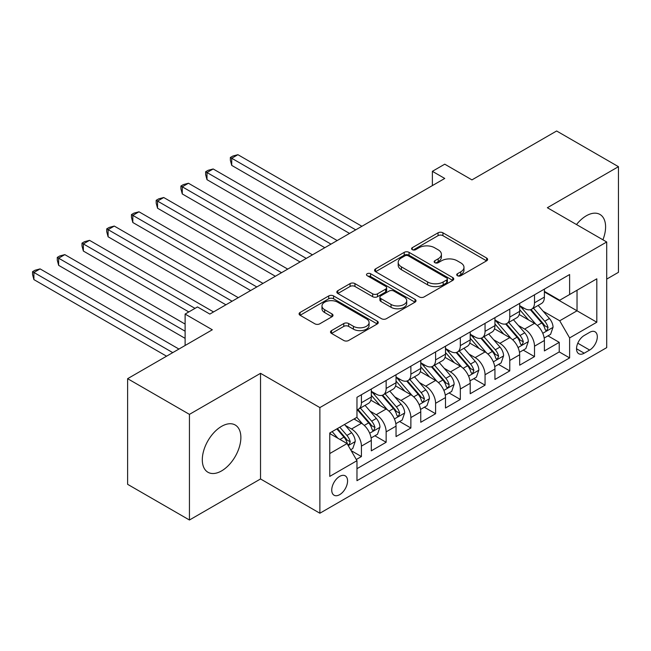 <?xml version="1.0" encoding="UTF-8"?>
<svg xmlns="http://www.w3.org/2000/svg" width="651" height="651" viewBox="0 0 651 651"><rect width="100%" height="100%" fill="white"/><g stroke="black" fill="none" stroke-linecap="round" stroke-linejoin="round"><path stroke-width="0.98" d="M457.425 275.715A2.401 1.383 0 0 0 460.827 275.715L486.614 260.831A3.434 1.986 0 0 0 487.615 259.432A3.434 1.986 0 0 0 486.614 258.024L442.924 232.806A3.434 1.986 0 0 0 438.066 232.806L412.278 247.689A2.401 1.383 0 0 0 411.578 248.674A2.401 1.383 0 0 0 412.278 249.65A2.401 1.383 0 0 0 415.68 249.65L419.016 247.73A10.986 6.339 0 0 1 434.551 247.73L438.188 249.829A10.986 6.339 0 0 1 441.411 254.313A10.986 6.339 0 0 1 438.188 258.797L434.852 260.725A2.401 1.383 0 0 0 434.152 261.702A2.401 1.383 0 0 0 434.852 262.687A2.401 1.383 0 0 0 438.253 262.687L441.59 260.758A10.986 6.339 0 0 1 457.124 260.758L460.762 262.858A10.986 6.339 0 0 1 463.976 267.349A10.986 6.339 0 0 1 460.762 271.833L457.425 273.754A2.401 1.383 0 0 0 456.717 274.738A2.401 1.383 0 0 0 457.425 275.715L457.425 273.754M221.584 470.901A27.277 15.746 120 0 0 239.405 446.863A27.277 15.746 120 0 0 235.223 425.005A27.277 15.746 120 0 0 221.584 426.356A27.277 15.746 120 0 0 203.771 450.394A27.277 15.746 120 0 0 207.946 472.252A27.277 15.746 120 0 0 221.584 470.901M602.916 239.796A27.277 15.746 120 0 0 599.945 214.439A27.277 15.746 120 0 0 586.307 215.79A27.277 15.746 120 0 0 576.501 224.546M339.659 494.67A11.189 6.461 120 0 0 346.967 484.808A11.189 6.461 120 0 0 345.25 475.84A11.189 6.461 120 0 0 339.659 476.394A11.189 6.461 120 0 0 332.344 486.256A11.189 6.461 120 0 0 334.061 495.224A11.189 6.461 120 0 0 339.659 494.67M331.522 330.61A3.434 1.986 0 0 0 330.513 332.01A3.434 1.986 0 0 0 331.522 333.418L343.777 340.489A3.434 1.986 0 0 0 348.627 340.489L377.271 323.954A3.434 1.986 0 0 0 378.272 322.554A3.434 1.986 0 0 0 377.271 321.155L333.581 295.928A3.434 1.986 0 0 0 328.731 295.928L300.087 312.464A3.434 1.986 0 0 0 299.086 313.872A3.434 1.986 0 0 0 300.087 315.271L314.897 323.816A3.434 1.986 0 0 0 319.747 323.816L332.002 316.744A3.434 1.986 0 0 0 333.011 315.336A3.434 1.986 0 0 0 332.002 313.937L324.662 309.697A9.179 5.298 0 0 1 321.976 305.954A9.179 5.298 0 0 1 327.64 301.055A9.179 5.298 0 0 1 337.649 302.202L366.407 318.811A9.179 5.298 0 0 1 369.101 322.554A9.179 5.298 0 0 1 363.429 327.453A9.179 5.298 0 0 1 353.42 326.306L348.627 323.539A3.434 1.986 0 0 0 343.777 323.539L331.522 330.61L331.522 333.418M606.708 279.108L618.45 272.321L618.45 166.68L556.629 130.989L471.942 179.888L444.747 164.182L432.378 171.319L444.747 178.455L209.842 314.075L197.481 306.938L185.112 314.075L185.112 345.486M189.441 414.37L189.441 520.011L260.53 478.965L260.53 373.324L189.441 414.37L127.62 378.679L212.316 329.78L185.112 314.075M260.53 373.324L319.877 407.583L606.708 241.985L606.708 347.626L319.877 513.232L319.877 407.583M618.45 166.68L547.361 207.726L606.708 241.985M419.26 296.913A3.434 1.986 0 0 0 424.11 296.913L452.754 280.378A3.434 1.986 0 0 0 453.755 278.978A3.434 1.986 0 0 0 452.754 277.578L409.064 252.352A3.434 1.986 0 0 0 404.214 252.352L375.57 268.887A3.434 1.986 0 0 0 374.569 270.287A3.434 1.986 0 0 0 375.57 271.687L419.26 296.913M368.157 276.236A2.401 1.383 0 0 1 370.598 276.577L370.598 273.721L415.012 299.362A3.434 1.986 0 0 1 416.013 300.762A3.434 1.986 0 0 1 415.012 302.17L386.368 318.705A3.434 1.986 0 0 1 381.519 318.705L337.828 293.479L337.828 290.68A3.434 1.986 0 0 0 336.827 292.079A3.434 1.986 0 0 0 337.828 293.479M337.828 290.68L350.083 283.6A3.434 1.986 0 0 1 354.941 283.6L372.657 293.829A3.434 1.986 0 0 0 377.515 293.829L385.644 289.134A3.434 1.986 0 0 0 386.645 287.734A3.434 1.986 0 0 0 385.644 286.334L367.197 275.682A2.401 1.383 0 0 1 366.497 274.706A2.401 1.383 0 0 1 367.978 273.42A2.401 1.383 0 0 1 370.598 273.721M189.441 520.011L127.62 484.32L127.62 378.679M356.284 459.516L361.419 456.554L351.158 450.63M345.315 425.412L351.524 429.001A13.988 8.072 60 0 1 361.419 446.13L371.306 440.418L371.306 450.842L386.141 442.273L374.895 435.779M370.045 411.139L376.254 414.728A13.988 8.072 60 0 1 386.141 431.857L396.036 426.145L396.036 436.569L410.871 428L399.616 421.506M394.766 396.866L400.975 400.446A13.988 8.072 60 0 1 410.871 417.576L420.758 411.871L420.758 422.287L435.592 413.727L424.346 407.233M419.496 382.585L425.705 386.173A13.988 8.072 60 0 1 435.592 403.303L445.487 397.59L445.487 408.014L460.322 399.445L449.068 392.952M444.226 368.311L450.435 371.9A13.988 8.072 60 0 1 460.322 389.029L470.209 383.317L470.209 393.741L485.052 385.172L473.798 378.679M468.948 354.038L475.157 357.619A13.988 8.072 60 0 1 485.052 374.748L494.939 369.044L494.939 379.46L509.774 370.899L498.528 364.405M493.678 339.757L499.887 343.346A13.988 8.072 60 0 1 509.774 360.475L519.669 354.762L519.669 365.187L534.504 356.618L534.504 346.202A13.988 8.072 -120 0 0 524.608 329.072L518.408 325.484M523.249 350.124L534.504 356.618M371.306 440.418A13.988 8.072 -120 0 0 361.419 423.288L353.998 419.008M396.036 426.145A13.988 8.072 -120 0 0 386.141 409.015L370.85 400.186M420.758 411.871A13.988 8.072 -120 0 0 410.871 394.742L395.58 385.913M445.487 397.59A13.988 8.072 -120 0 0 435.592 380.461L420.302 371.631M470.209 383.317A13.988 8.072 -120 0 0 460.322 366.188L445.032 357.358M494.939 369.044A13.988 8.072 -120 0 0 485.052 351.914L469.762 343.085M519.669 354.762A13.988 8.072 -120 0 0 509.774 337.633L494.483 328.804M589.643 332.352L584.207 335.493A10.839 6.258 120 0 0 577.12 345.046A10.839 6.258 120 0 0 578.78 353.729A10.839 6.258 120 0 0 584.207 353.192L589.643 350.059A10.839 6.258 120 0 0 596.723 340.506A10.839 6.258 120 0 0 595.063 331.815A10.839 6.258 120 0 0 589.643 332.352M329.764 453.552L347.073 443.559L356.968 460.696L356.968 480.682L569.617 357.904L569.617 337.918L559.722 320.788L543.129 311.211M356.968 460.696L329.764 476.394L329.764 432.996L356.968 417.291L356.968 397.305L569.617 274.535L569.617 294.521L596.812 278.815L596.812 322.221L569.617 337.918M371.306 391.308L376.254 394.164A13.988 8.072 60 0 0 383.244 394.856L393.139 389.152A13.988 8.072 -120 0 0 396.036 382.747L396.036 374.748M396.036 377.035L400.975 379.891A13.988 8.072 60 0 0 407.974 380.583L417.861 374.87A13.988 8.072 -120 0 0 420.758 368.466L420.758 360.475M420.758 362.762L425.705 365.618A13.988 8.072 60 0 0 432.695 366.31L442.59 360.597A13.988 8.072 -120 0 0 445.487 354.193L445.487 346.202M445.487 348.48L450.435 351.337A13.988 8.072 60 0 0 457.425 352.028L467.312 346.324A13.988 8.072 -120 0 0 470.209 339.92L470.209 331.92M470.209 334.207L475.157 337.063A13.988 8.072 60 0 0 482.155 337.755L492.042 332.043A13.988 8.072 -120 0 0 494.939 325.646L494.939 317.647M494.939 319.934L499.887 322.79A13.988 8.072 60 0 0 506.877 323.482L516.772 317.769A13.988 8.072 -120 0 0 519.669 311.365L519.669 303.374M356.968 468.687L559.233 351.914L559.233 342.345L544.391 350.913L544.391 340.489A13.988 8.072 -120 0 0 534.504 323.36L519.213 314.531M519.669 305.653L524.608 308.509A13.988 8.072 -120 0 0 531.607 309.201A13.988 8.072 -120 0 0 534.504 302.805L534.504 294.805M531.607 309.201L541.494 303.496A13.988 8.072 -120 0 0 544.391 297.092L544.391 289.093M361.419 394.734L361.419 402.733A13.988 8.072 60 0 1 358.522 409.137A13.988 8.072 60 0 1 356.968 409.699M358.522 409.137L368.409 403.425A13.988 8.072 -120 0 0 371.306 397.02L371.306 389.029M386.141 380.461L386.141 388.46A13.988 8.072 60 0 1 383.244 394.856M410.871 366.188L410.871 374.179A13.988 8.072 60 0 1 407.974 380.583M435.592 351.906L435.592 359.905A13.988 8.072 60 0 1 432.695 366.31M460.322 337.633L460.322 345.632A13.988 8.072 60 0 1 457.425 352.028M485.052 323.36L485.052 331.351A13.988 8.072 60 0 1 482.155 337.755M509.774 309.079L509.774 317.078A13.988 8.072 60 0 1 506.877 323.482M509.774 360.475L509.774 370.899M485.052 374.748L485.052 385.172M460.322 389.029L460.322 399.445M435.592 403.303L435.592 413.727M410.871 417.576L410.871 428M386.141 431.857L386.141 442.273M361.419 446.13L361.419 456.554M347.073 443.559L329.764 433.566M559.722 320.788L577.03 310.796L577.03 290.24L596.812 278.815M544.391 291.949L596.812 322.221M544.391 291.379L559.722 300.233L569.617 294.521M260.53 478.965L319.877 513.232M432.378 171.319L432.378 185.592M547.979 335.851L559.233 342.345M559.233 351.914L569.617 357.904M458.385 276.057L460.762 274.681A10.986 6.339 0 0 0 463.976 270.198L463.976 267.349M441.411 254.313L441.411 257.169A10.986 6.339 0 0 1 438.188 261.653L435.812 263.028M486.566 260.856L442.924 235.662A3.434 1.986 0 0 0 438.066 235.662L413.239 249.992M452.705 280.402L409.064 255.208A3.434 1.986 0 0 0 404.214 255.208L375.619 271.719M446.684 279.954A2.401 1.383 0 0 0 447.392 278.978A2.401 1.383 0 0 0 446.684 277.993L408.34 255.851A2.401 1.383 0 0 0 404.938 255.851L401.423 257.886A10.986 6.339 0 0 0 398.2 262.369A10.986 6.339 0 0 0 401.423 266.853L427.634 281.989A10.986 6.339 0 0 0 443.168 281.989L446.684 279.954L446.684 282.811A2.401 1.383 0 0 0 447.392 281.834L447.392 278.978M398.2 262.369L398.2 265.226A10.986 6.339 0 0 0 401.423 269.709L401.423 266.853M446.684 282.811L443.168 284.845A10.986 6.339 0 0 1 427.634 284.845L401.423 269.709M337.877 293.503L350.083 286.456L350.083 283.6M386.645 287.734L386.645 290.59A3.434 1.986 0 0 1 385.644 291.99L377.515 296.685A3.434 1.986 0 0 1 372.657 296.685L354.941 286.456A3.434 1.986 0 0 0 350.083 286.456M370.598 276.577L414.964 302.194M391.048 304.44A9.179 5.298 0 0 0 401.049 305.596A9.179 5.298 0 0 0 406.72 300.697A9.179 5.298 0 0 0 404.027 296.946L393.896 291.095A3.434 1.986 0 0 0 389.038 291.095L380.908 295.79A3.434 1.986 0 0 0 379.907 297.19A3.434 1.986 0 0 0 380.908 298.597L391.048 304.44L391.048 307.296A9.179 5.298 0 0 0 401.049 308.452A9.179 5.298 0 0 0 406.72 303.553L406.72 300.697M379.907 297.19L379.907 300.046A3.434 1.986 0 0 0 380.908 301.446L380.908 298.597M391.048 307.296L380.908 301.446M369.101 322.554L369.101 325.41A9.179 5.298 0 0 1 363.429 330.309A9.179 5.298 0 0 1 353.42 329.162L348.627 326.395A3.434 1.986 0 0 0 343.777 326.395L331.562 333.442M321.976 305.954L321.976 308.802A9.179 5.298 0 0 0 324.662 312.553L324.662 309.697M331.961 316.768L324.662 312.553M377.222 323.986L333.581 298.785A3.434 1.986 0 0 0 328.731 298.785L300.135 315.296M544.187 338.04L550.575 334.354L553.049 327.209A9.269 5.346 -120 0 0 549.436 318.51L538.141 305.433M535.879 324.263L522.476 308.753A26.748 15.445 -120 0 0 519.669 305.807M528.531 319.91L521.036 311.235A22.207 12.817 -120 0 0 519.669 309.738M361.907 226.279L237.908 154.694L231.723 158.258L231.723 165.395L349.546 233.424M530.345 309.705L541.77 322.937A9.269 5.346 60 0 1 545.074 329.325L545.75 330.423L547.003 330.244L548.044 327.608A9.269 5.346 -120 0 0 544.741 321.228L533.446 308.143M531.021 309.494L543.3 323.71A4.72 2.726 60 0 1 544.488 325.557L548.044 327.608M231.723 165.395L230.364 160.325L230.364 157.477L355.731 229.852M230.364 157.477L232.838 156.045L237.908 154.694M519.457 352.313L525.845 348.627L528.319 341.49A9.269 5.346 -120 0 0 524.714 332.791L513.411 319.706M511.149 338.536L497.755 323.026A26.748 15.445 -120 0 0 494.939 320.089M503.801 334.183L496.306 325.508A22.207 12.817 -120 0 0 494.939 324.019M337.185 240.561L213.178 168.967L206.994 172.531L206.994 179.676L324.816 247.697M505.615 323.986L517.049 337.21A9.269 5.346 60 0 1 520.352 343.598L521.028 344.696L522.273 344.517L523.314 341.881A9.269 5.346 -120 0 0 520.011 335.501L508.716 322.416M506.291 323.767L518.57 337.983A4.72 2.726 60 0 1 519.758 339.83L523.314 341.881M206.994 179.676L205.635 174.606L205.635 171.75L331.001 244.125M205.635 171.75L208.108 170.318L213.178 168.967M494.736 366.594L501.124 362.9L503.589 355.763A9.269 5.346 -120 0 0 499.984 347.064L488.689 333.979M486.427 352.818L473.025 337.299A26.748 15.445 -120 0 0 470.209 334.362M479.079 348.464L471.584 339.781A22.207 12.817 -120 0 0 470.209 338.292M312.456 254.834L188.448 183.24L182.272 186.813L182.272 193.949L300.095 261.971M480.894 338.26L492.319 351.491A9.269 5.346 60 0 1 495.623 357.871L496.298 358.97L497.551 358.799L498.593 356.162A9.269 5.346 -120 0 0 495.289 349.774L483.986 336.697M481.561 338.04L493.84 352.256A4.72 2.726 60 0 1 495.029 354.103L498.593 356.162M182.272 193.949L180.913 188.88L180.913 186.023L306.271 258.406M180.913 186.023L183.387 184.599L188.448 183.24M470.006 380.868L476.394 377.181L478.867 370.037A9.269 5.346 -120 0 0 475.254 361.338L463.96 348.261M461.697 367.091L448.295 351.581A26.748 15.445 -120 0 0 445.487 348.635M454.349 362.737L446.855 354.063A22.207 12.817 -120 0 0 445.487 352.565M287.726 269.107L163.726 197.513L157.542 201.086L157.542 208.222L275.365 276.252M456.164 352.533L467.589 365.764A9.269 5.346 60 0 1 470.893 372.152L471.568 373.251L472.821 373.072L473.863 370.435A9.269 5.346 -120 0 0 470.559 364.055L459.264 350.97M456.839 352.321L469.119 366.537A4.72 2.726 60 0 1 470.307 368.385L473.863 370.435M157.542 208.222L156.183 203.153L156.183 200.305L281.549 272.679M156.183 200.305L158.657 198.872L163.726 197.513M445.276 395.141L451.672 391.454L454.138 384.318A9.269 5.346 -120 0 0 450.533 375.619L439.23 362.534M436.967 381.364L423.573 365.854A26.748 15.445 -120 0 0 420.758 362.916M429.619 377.01L422.125 368.336A22.207 12.817 -120 0 0 420.758 366.847M263.004 283.388L138.997 211.795L132.82 215.359L132.82 222.504L250.635 290.525M431.442 366.814L442.867 380.038A9.269 5.346 60 0 1 446.171 386.425L446.846 387.524L448.1 387.345L448.938 386.328L449.133 384.708A9.269 5.346 -120 0 0 445.829 378.329L434.534 365.244M432.109 366.594L444.389 380.811A4.72 2.726 60 0 1 445.577 382.658L449.133 384.708M132.82 222.504L131.453 217.434L131.453 214.578L256.82 286.953M131.453 214.578L133.927 213.146L138.997 211.795M420.554 409.422L426.942 405.728L429.416 398.591A9.269 5.346 -120 0 0 425.803 389.892L414.508 376.807M412.246 395.645L398.843 380.127A26.748 15.445 -120 0 0 396.036 377.189M404.898 391.292L397.403 382.609A22.207 12.817 -120 0 0 396.036 381.12M238.274 297.662L114.275 226.068L108.09 229.64L108.09 236.777L225.913 304.798M406.712 381.087L418.137 394.319A9.269 5.346 60 0 1 421.441 400.699L422.117 401.797L423.37 401.626L424.411 398.99A9.269 5.346 -120 0 0 421.107 392.602L409.813 379.525M407.388 380.868L419.659 395.084A4.72 2.726 60 0 1 420.855 396.931L424.411 398.99M108.09 236.777L106.731 231.707L106.731 228.851L232.098 301.234M106.731 228.851L109.205 227.427L114.275 226.068M395.824 423.695L402.212 420.009L404.686 412.864A9.269 5.346 -120 0 0 401.081 404.165L389.778 391.088M387.516 409.918L374.122 394.408A26.748 15.445 -120 0 0 371.306 391.463M380.168 405.565L372.673 396.89A22.207 12.817 -120 0 0 371.306 395.393M213.552 311.935L89.545 240.341L83.361 243.913L83.361 251.05L188.823 311.935M381.982 395.36L393.416 408.592A9.269 5.346 60 0 1 396.719 414.98L397.387 416.079L398.64 415.899L399.681 413.263A9.269 5.346 -120 0 0 396.378 406.883L385.083 393.798M382.658 395.149L394.937 409.365A4.72 2.726 60 0 1 396.125 411.212L399.681 413.263M83.361 251.05L82.002 245.98L82.002 243.132L195.007 308.371M82.002 243.132L84.475 241.7L89.545 240.341M371.094 437.968L377.49 434.282L379.956 427.146A9.269 5.346 -120 0 0 376.351 418.447L365.056 405.361M362.786 424.192L356.878 417.348M355.438 419.838L354.478 418.731M185.112 324.076L64.815 254.622L58.639 258.187L58.639 265.331L185.112 338.349M357.261 409.642L368.686 422.865A9.269 5.346 60 0 1 371.99 429.253L372.665 430.352L373.918 430.173L374.96 427.536A9.269 5.346 -120 0 0 371.656 421.156L360.353 408.071M357.928 409.422L370.207 423.638A4.72 2.726 60 0 1 371.395 425.485L374.96 427.536M58.639 265.331L57.28 260.262L57.28 257.405L185.112 331.213M57.28 257.405L59.746 255.973L64.815 254.622M350.661 449.768L352.761 448.555L355.234 441.419A9.269 5.346 -120 0 0 351.621 432.72L344.509 424.485M337.869 438.245L332.148 431.621M330.716 434.119L329.764 433.021M178.927 349.058L40.093 268.896L33.909 272.468L33.909 279.605L166.566 356.195M336.844 428.911L343.956 437.147A9.269 5.346 60 0 1 347.26 443.526L347.935 444.625L349.188 444.454L350.23 441.817A9.269 5.346 -120 0 0 346.926 435.429L339.814 427.194M337.421 428.578L345.486 437.911A4.72 2.726 60 0 1 346.674 439.759L350.23 441.817M33.909 279.605L32.55 274.535L32.55 271.679L172.751 352.622M32.55 271.679L35.024 270.255L40.093 268.896M351.524 429.001L361.419 423.288M376.254 414.728L386.141 409.015M400.975 400.446L410.871 394.742M425.705 386.173L435.592 380.461M450.435 371.9L460.322 366.188M475.157 357.619L485.052 351.914M499.887 343.346L509.774 337.633M524.608 329.072L534.504 323.36M534.504 302.805L544.391 297.092M361.419 402.733L371.306 397.02M386.141 388.46L396.036 382.747M410.871 374.179L420.758 368.466M435.592 359.905L445.487 354.193M460.322 345.632L470.209 339.92M485.052 331.351L494.939 325.646M509.774 317.078L519.669 311.365M534.504 346.202L544.391 340.489M577.787 343.207L589.643 350.059M576.542 348.773L584.207 353.192M460.762 274.681L460.762 271.833M434.852 262.687L434.852 260.725M438.188 261.653L438.188 258.797M412.278 249.65L412.278 247.689M438.066 235.662L438.066 232.806M442.924 235.662L442.924 232.806M486.614 260.831L486.614 258.024M375.57 271.687L375.57 268.887M404.214 255.208L404.214 252.352M409.064 255.208L409.064 252.352M452.754 280.378L452.754 277.578M427.634 284.845L427.634 281.989M443.168 284.845L443.168 281.989M354.941 286.456L354.941 283.6M372.657 296.685L372.657 293.829M377.515 296.685L377.515 293.829M385.644 291.99L385.644 289.134M415.012 302.17L415.012 299.362M343.777 326.395L343.777 323.539M348.627 326.395L348.627 323.539M353.42 329.162L353.42 326.306M332.002 316.744L332.002 313.937M300.087 315.271L300.087 312.464M328.731 298.785L328.731 295.928M333.581 298.785L333.581 295.928M377.271 323.954L377.271 321.155M542.771 333.288L552.984 327.388M522.476 308.753L523.754 308.013M544.741 321.228L549.436 318.51M537.352 325.492L541.77 322.937M518.05 347.561L528.262 341.669M497.755 323.026L499.024 322.294M520.011 335.501L524.714 332.791M512.63 339.765L517.049 337.21M493.32 361.842L503.532 355.942M473.025 337.299L474.302 336.567M495.289 349.774L499.984 347.064M487.9 354.038L492.319 351.491M468.59 376.115L478.802 370.216M448.295 351.581L449.572 350.84M470.559 364.055L475.254 361.338M463.17 368.32L467.589 365.764M443.868 390.388L454.081 384.497M423.573 365.854L424.843 365.121M445.829 378.329L450.533 375.619M438.448 382.593L442.867 380.038M419.138 404.67L429.351 398.77M398.843 380.127L400.121 379.395M421.107 392.602L425.803 389.892M413.719 396.866L418.137 394.319M394.408 418.943L404.629 413.043M374.122 394.408L375.391 393.668M396.378 406.883L401.081 404.165M388.989 411.147L393.416 408.592M369.687 433.216L379.899 427.325M371.656 421.156L376.351 418.447M364.267 425.42L368.686 422.865M348.252 445.593L355.169 441.598M346.926 435.429L351.621 432.72M339.96 439.458L343.956 437.147"/></g></svg>
